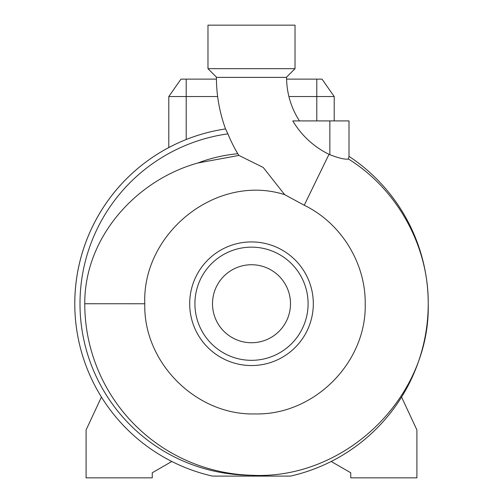 <?xml version="1.0" encoding="UTF-8"?>
<svg xmlns="http://www.w3.org/2000/svg" width="503" height="503" viewBox="0 0 503 503"><rect width="100%" height="100%" fill="white"/><g stroke="black" fill="none" stroke-linecap="round" stroke-linejoin="round"><path stroke-width="0.75" d="M284.66 194.642C216.548 173.038 141.972 233.147 144.789 303.737L144.789 303.799C143.242 362.726 196.384 415.56 255.059 413.925C313.954 415.384 366.687 362.694 365.216 303.799L365.216 303.737C365.662 262.899 340.965 223.049 304.233 205.243L284.66 194.642L263.22 167.455L238.95 155.427L237.793 153.748A149.598 149.598 0 0 1 227.903 133.861L225.545 128.925A150.013 150.013 0 0 1 216.416 77.387L286.584 77.387A79.845 79.845 0 0 0 299.492 120.915M292.941 120.915L292.803 120.915A85.535 85.535 0 0 0 329.012 154.302A166.248 166.248 0 0 1 329.855 154.71C339.022 158.231 345.215 159.665 348.428 159.005C397.225 189.291 428.732 246.049 428.229 303.737L428.229 303.799C430.486 398.181 344.404 480.535 250.878 475.234A171.523 171.523 0 0 1 84.768 303.737C84.429 237.341 136.124 180.162 197.912 162.978L238.95 155.427M212.499 303.737A39.001 39.001 0 0 0 251.5 342.738A39.001 39.001 0 0 0 290.501 303.737A39.001 39.001 0 0 0 251.5 264.735A39.001 39.001 0 0 0 212.499 303.737M308.088 303.737A56.588 56.588 0 0 0 251.5 247.149A56.588 56.588 0 0 0 194.913 303.737A56.588 56.588 0 0 0 251.5 360.324A56.588 56.588 0 0 0 308.088 303.737M313.312 303.737A61.812 61.812 0 0 0 251.5 241.924A61.812 61.812 0 0 0 189.688 303.737A61.812 61.812 0 0 0 251.5 365.543A61.812 61.812 0 0 0 313.312 303.737M251.5 68.678L295.028 68.678L295.028 25.15L207.972 25.15L207.972 68.678L251.5 68.678M428.223 305.07L428.229 303.737A176.729 176.729 0 0 0 349.007 156.339L349.007 120.915L292.803 120.915M331.188 461.477A176.729 176.729 0 0 0 401.57 397.068L416.912 429.971L416.912 477.85L350.748 477.85L350.748 472.77L331.188 461.477M428.191 307.314L428.198 306.975M74.771 303.737A176.729 176.729 0 0 1 225.545 128.925A176.729 176.729 0 0 0 212.518 476.108L290.483 476.108A176.729 176.729 0 0 0 428.198 306.949L428.216 305.44A176.729 176.729 0 0 0 428.229 303.737A176.729 176.729 0 0 0 349.007 156.339L348.428 159.005M286.603 79.128L322.014 79.128L334.206 96.538L288.917 96.538M217.642 96.538L168.794 96.538L180.986 79.128L216.428 79.128M168.794 96.538L168.794 147.555M334.206 96.538L334.206 120.915M237.793 153.748A150.611 150.611 0 0 0 197.912 162.978M101.43 397.068L86.088 429.971L86.088 477.85L152.252 477.85L152.252 472.77L171.812 461.477M304.233 205.243L329.012 154.302M290.483 476.108A176.729 176.729 0 0 0 428.198 306.949M428.216 305.44A176.729 176.729 0 0 0 428.229 303.737L428.16 308.641M227.903 133.861A171.504 171.504 0 0 0 79.996 303.737A171.504 171.504 0 0 0 250.878 475.234M144.789 303.755L84.768 303.737M186.204 79.128L186.204 139.513M316.796 79.128L316.796 120.915M329.855 154.71L329.855 120.915M286.32 77.387L295.028 68.678M216.68 77.387L207.972 68.678"/></g></svg>
